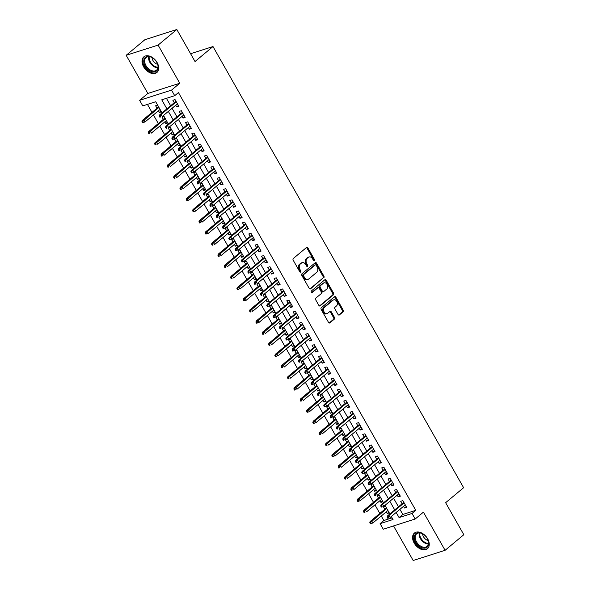 <?xml version="1.0" encoding="UTF-8"?>
<svg xmlns="http://www.w3.org/2000/svg" width="590" height="590" viewBox="0 0 590 590"><rect width="100%" height="100%" fill="white"/><g stroke="black" fill="none" stroke-linecap="round" stroke-linejoin="round"><path stroke-width="0.89" d="M314.418 260.773A0.9 0.649 72.3 0 0 314.5 259.578L307.899 247.955A1.283 0.922 72.3 0 0 306.542 247.476L293.304 258.501A1.283 0.922 72.3 0 0 293.193 260.205L299.794 271.828A0.9 0.649 72.3 0 0 300.819 270.965L299.963 269.46A4.101 2.957 72.3 0 1 300.332 264.003L301.438 263.088A4.101 2.957 72.3 0 1 302.176 262.675A4.101 2.957 72.3 0 1 305.775 264.622L306.63 266.127A0.9 0.649 72.3 0 0 307.663 265.271L306.807 263.767A4.101 2.957 72.3 0 1 307.169 258.309L308.275 257.387A4.101 2.957 72.3 0 1 309.013 256.982A4.101 2.957 72.3 0 1 312.612 258.929L313.467 260.433A0.9 0.649 72.3 0 0 314.418 260.773M313.747 260.751A0.9 0.649 72.3 0 0 313.637 259.851L307.036 248.235A1.283 0.922 72.3 0 0 306.358 247.63M300.067 272.145A0.9 0.649 72.3 0 0 299.956 271.245L299.101 269.741L299.963 269.46M306.911 266.451A0.9 0.649 72.3 0 0 306.8 265.544L305.945 264.047L306.807 263.767M427.639 538.773A10.185 6.778 -129.8 0 0 414.387 533.095A10.185 6.778 -129.8 0 0 414.18 543.073A10.185 6.778 -129.8 0 0 427.433 548.752A10.185 6.778 -129.8 0 0 427.639 538.773M157.095 62.525A10.185 6.778 -129.8 0 0 143.842 56.846A10.185 6.778 -129.8 0 0 143.636 66.825A10.185 6.778 -129.8 0 0 156.881 72.504A10.185 6.778 -129.8 0 0 157.095 62.525M338.026 314.441A1.283 0.922 72.3 0 0 339.383 314.92L343.1 311.83A1.283 0.922 72.3 0 0 343.21 310.126L335.88 297.22A1.283 0.922 72.3 0 0 334.523 296.741L321.292 307.759A1.283 0.922 72.3 0 0 321.174 309.47L328.505 322.369A1.283 0.922 72.3 0 0 329.862 322.855L334.346 319.116A1.283 0.922 72.3 0 0 334.464 317.413L331.322 311.889A1.283 0.922 72.3 0 0 329.965 311.409L327.745 313.261A3.429 2.471 72.3 0 1 327.126 313.6A3.429 2.471 72.3 0 1 323.903 311.542A3.429 2.471 72.3 0 1 324.419 307.412L333.136 300.155A3.429 2.471 72.3 0 1 333.756 299.808A3.429 2.471 72.3 0 1 336.979 301.874A3.429 2.471 72.3 0 1 336.455 306.004L335.002 307.213A1.283 0.922 72.3 0 0 334.891 308.917L338.026 314.441M399.909 509.332L402.823 514.458L415.766 510.328L412.019 513.448L415.183 519.016L383.257 529.208L380.093 523.64L393.036 519.51L391.318 516.486M176.823 29.5L158.098 45.098L126.172 55.29L144.904 39.692L176.823 29.5L195.025 61.53L212.997 46.551L463.615 487.709L445.634 502.687L463.829 534.71L445.096 550.308L423.421 512.157L415.183 519.016M126.172 55.29L147.847 93.441L179.773 83.256L158.098 45.098M179.773 83.256L171.535 90.115L174.699 95.691L161.756 99.821L166.889 108.855M415.766 510.328L178.446 92.571L174.699 95.691M323.777 277.824A1.283 0.922 72.3 0 0 323.895 276.113L316.565 263.214A1.283 0.922 72.3 0 0 315.207 262.734L301.969 273.753A1.283 0.922 72.3 0 0 301.859 275.464L309.19 288.363A1.283 0.922 72.3 0 0 310.546 288.842L322.914 278.096A1.283 0.922 72.3 0 0 323.032 276.393L315.702 263.487A1.283 0.922 72.3 0 0 315.023 262.882M326.226 280.213L333.549 293.119A1.283 0.922 72.3 0 1 333.439 294.823L320.2 305.849A1.283 0.922 72.3 0 1 318.843 305.369L315.709 299.845A1.283 0.922 72.3 0 1 315.827 298.142L321.189 293.673A1.283 0.922 72.3 0 0 321.307 291.962L319.227 288.296A1.283 0.922 72.3 0 0 317.87 287.817L312.28 292.47A0.9 0.649 72.3 0 1 311.409 290.944L324.869 279.734A1.283 0.922 72.3 0 1 326.226 280.213L325.363 280.493L332.686 293.392L333.549 293.119M393.537 525.926L413.177 560.5L445.096 550.308M386.288 511.818L387.247 513.506L388.862 512.164M385.469 506.183L383.448 506.825L384.842 509.266M379.96 500.674L380.919 502.37L382.534 501.021M379.134 495.04L377.121 495.681L378.507 498.13M373.625 489.538L374.591 491.227L376.206 489.884M372.806 483.903L370.793 484.545L372.179 486.986M367.297 478.394L368.263 480.09L369.878 478.741M366.479 472.76L364.465 473.401L365.852 475.85M360.969 467.258L361.935 468.947L363.551 467.597M360.151 461.616L358.137 462.265L359.524 464.706M354.642 456.114L355.608 457.803L357.223 456.461M353.823 450.48L351.81 451.121L353.196 453.57M348.314 444.971L349.273 446.667L350.895 445.317M347.495 439.336L345.482 439.985L346.868 442.426M341.986 433.834L342.945 435.523L344.567 434.181M341.168 428.2L339.147 428.842L340.541 431.29M335.658 422.691L336.617 424.387L338.232 423.037M334.84 417.056L332.819 417.705L334.213 420.146M329.331 411.555L330.289 413.243L331.905 411.901M328.512 405.92L326.491 406.562L327.885 409.003M323.003 400.411L323.962 402.107L325.577 400.757M322.177 394.776L320.163 395.418L321.55 397.867M316.668 389.275L317.634 390.964L319.249 389.621M315.849 383.64L313.836 384.282L315.222 386.723M310.34 378.131L311.306 379.827L312.921 378.478M309.521 372.497L307.508 373.138L308.894 375.587M304.012 366.995L304.978 368.684L306.594 367.341M303.194 361.36L301.18 362.002L302.567 364.443M297.685 355.851L298.651 357.547L300.266 356.198M296.866 350.217L294.853 350.858L296.239 353.307M291.357 344.715L292.316 346.404L293.938 345.054M290.538 339.073L288.525 339.722L289.911 342.163M285.029 333.571L285.988 335.26L287.61 333.918M284.21 327.937L282.19 328.578L283.584 331.027M278.701 322.428L279.66 324.124L281.275 322.774M277.883 316.793L275.862 317.442L277.256 319.883M272.374 311.291L273.332 312.98L274.947 311.638M271.555 305.657L269.534 306.298L270.928 308.747M266.046 300.148L267.005 301.844L268.62 300.494M265.22 294.513L263.206 295.155L264.593 297.603M259.711 289.012L260.677 290.7L262.292 289.358M258.892 283.377L256.879 284.019L258.265 286.46M253.383 277.868L254.349 279.564L255.964 278.215M252.564 272.233L250.551 272.875L251.937 275.324M247.055 266.732L248.021 268.421L249.636 267.078M246.237 261.097L244.223 261.739L245.61 264.18M240.727 255.588L241.694 257.284L243.309 255.935M239.909 249.954L237.895 250.595L239.282 253.044M234.4 244.452L235.358 246.141L236.981 244.791M233.581 238.81L231.568 239.459L232.954 241.9M228.072 233.308L229.031 235.004L230.653 233.655M227.253 227.674L225.232 228.315L226.626 230.764M221.744 222.165L222.703 223.861L224.318 222.511M220.926 216.53L218.905 217.179L220.299 219.62M215.416 211.028L216.375 212.717L217.99 211.375M214.598 205.394L212.577 206.035L213.971 208.484M209.089 199.885L210.047 201.581L211.663 200.231M208.263 194.25L206.249 194.899L207.636 197.34M202.754 188.748L203.72 190.437L205.335 189.095M201.935 183.114L199.922 183.756L201.308 186.204M196.426 177.605L197.392 179.301L199.007 177.951M195.607 171.97L193.594 172.612L194.98 175.06M190.098 166.469L191.064 168.157L192.679 166.815M189.279 160.834L187.266 161.476L188.653 163.917M183.77 155.325L184.736 157.021L186.352 155.672M182.952 149.69L180.938 150.332L182.325 152.781M177.442 144.189L178.401 145.878L180.024 144.535M176.624 138.554L174.611 139.196L175.997 141.637M171.115 133.045L172.073 134.741L173.696 133.392M170.296 127.41L168.275 128.052L169.669 130.501M164.787 121.909L165.746 123.598L167.361 122.248M163.968 116.267L161.948 116.916L163.341 119.357M175.717 105.256L176.675 106.952L178.836 106.259L175.038 99.577L172.877 100.263L174.264 102.712M182.044 116.4L183.003 118.089L185.164 117.403L181.366 110.721L179.205 111.407L180.599 113.848M188.372 127.536L189.331 129.232L191.492 128.539L187.694 121.857L185.533 122.543L186.927 124.992M194.7 138.679L195.659 140.368L197.82 139.683L194.022 133.001L191.861 133.687L193.255 136.128M201.028 149.816L201.987 151.512L204.147 150.826L200.349 144.137L198.196 144.83L199.582 147.271M207.356 160.959L208.322 162.648L210.475 161.962L206.677 155.281L204.524 155.966L205.91 158.415M213.683 172.096L214.649 173.792L216.803 173.106L213.005 166.417L210.851 167.11L212.238 169.551M220.011 183.239L220.977 184.935L223.131 184.242L219.333 177.56L217.179 178.246L218.566 180.695M226.346 194.383L227.305 196.072L229.458 195.386L225.668 188.697L223.507 189.39L224.893 191.831M232.674 205.519L233.633 207.215L235.786 206.522L231.995 199.84L229.834 200.526L231.221 202.975M239.002 216.663L239.96 218.352L242.121 217.666L238.323 210.977L236.162 211.67L237.556 214.111M245.329 227.799L246.288 229.495L248.449 228.802L244.651 222.12L242.49 222.806L243.884 225.255M251.657 238.943L252.616 240.631L254.777 239.946L250.979 233.264L248.818 233.95L250.212 236.391M257.985 250.079L258.944 251.775L261.105 251.082L257.306 244.4L255.153 245.086L256.539 247.535M264.313 261.223L265.279 262.911L267.432 262.226L263.634 255.544L261.481 256.23L262.867 258.678M270.64 272.359L271.606 274.055L273.76 273.369L269.962 266.68L267.808 267.373L269.195 269.814M276.968 283.502L277.934 285.191L280.088 284.505L276.29 277.824L274.136 278.51L275.523 280.958M283.303 294.639L284.262 296.335L286.416 295.649L282.625 288.96L280.464 289.653L281.85 292.094M289.631 305.782L290.59 307.479L292.743 306.785L288.953 300.104L286.792 300.789L288.178 303.238M295.959 316.926L296.918 318.615L299.078 317.929L295.28 311.24L293.119 311.933L294.513 314.374M302.286 328.062L303.245 329.758L305.406 329.065L301.608 322.383L299.447 323.069L300.841 325.518M308.614 339.206L309.573 340.895L311.734 340.209L307.936 333.52L305.775 334.213L307.169 336.654M314.942 350.342L315.901 352.038L318.062 351.345L314.264 344.663L312.11 345.349L313.497 347.798M321.27 361.486L322.236 363.175L324.389 362.489L320.591 355.807L318.438 356.493L319.824 358.934M327.598 372.622L328.564 374.318L330.717 373.625L326.919 366.943L324.766 367.629L326.152 370.078M333.925 383.766L334.891 385.454L337.045 384.769L333.247 378.087L331.093 378.773L332.48 381.221M340.26 394.902L341.219 396.598L343.373 395.912L339.582 389.223L337.421 389.916L338.808 392.357M346.588 406.045L347.547 407.734L349.7 407.048L345.91 400.367L343.749 401.053L345.135 403.501M352.916 417.189L353.875 418.878L356.036 418.192L352.237 411.503L350.077 412.196L351.47 414.637M359.244 428.325L360.202 430.022L362.363 429.328L358.565 422.647L356.404 423.332L357.798 425.781M365.571 439.469L366.53 441.158L368.691 440.472L364.893 433.783L362.732 434.476L364.126 436.917M371.899 450.605L372.858 452.301L375.019 451.608L371.221 444.926L369.067 445.612L370.454 448.061M378.227 461.749L379.193 463.438L381.347 462.752L377.548 456.07L375.395 456.756L376.781 459.197M384.555 472.885L385.521 474.581L387.674 473.888L383.876 467.206L381.723 467.892L383.109 470.341M390.882 484.029L391.849 485.718L394.002 485.032L390.204 478.35L388.05 479.036L389.437 481.477M397.218 495.165L398.176 496.861L400.33 496.168L396.539 489.486L394.378 490.179L395.765 492.621M166.424 98.323L170.635 105.735M172.081 108.28L176.963 116.879M178.409 119.423L183.291 128.015M184.736 130.567L189.619 139.159M191.064 141.703L195.946 150.295M197.399 152.847L202.274 161.439M203.727 163.983L208.609 172.575M210.055 175.127L214.937 183.719M216.382 186.263L221.265 194.855M222.71 197.407L227.593 205.999M229.038 208.543L233.92 217.142M235.366 219.687L240.248 228.278M241.694 230.823L246.576 239.422M248.021 241.966L252.904 250.558M254.356 253.11L259.231 261.702M260.684 264.246L265.566 272.838M267.012 275.39L271.894 283.982M273.34 286.526L278.222 295.118M279.667 297.67L284.55 306.262M285.995 308.806L290.877 317.398M292.323 319.95L297.205 328.542M298.651 331.086L303.533 339.685M304.978 342.23L309.861 350.821M311.314 353.366L316.188 361.965M317.641 364.509L322.524 373.101M323.969 375.653L328.851 384.245M330.297 386.789L335.179 395.381M336.625 397.933L341.507 406.525M342.952 409.069L347.834 417.661M349.28 420.213L354.162 428.805M355.608 431.349L360.49 439.948M361.935 442.493L366.818 451.084M368.271 453.629L373.146 462.228M374.598 464.773L379.481 473.364M380.926 475.909L385.808 484.508M387.254 487.052L392.136 495.644M393.582 498.196L398.464 506.788M403.545 506.309L404.504 507.997L406.658 507.312L402.867 500.63L400.706 501.316L402.092 503.764M147.441 104.386L151.991 112.395M153.444 114.947L158.319 123.539M159.772 126.083L164.654 134.675M166.1 137.227L170.982 145.819M172.428 148.363L177.31 156.955M178.755 159.507L183.638 168.098M185.083 170.643L189.965 179.235M191.411 181.786L196.293 190.378M197.739 192.923L202.621 201.522M204.066 204.066L208.948 212.658M210.401 215.203L215.276 223.802M216.729 226.346L221.611 234.938M223.057 237.49L227.939 246.082M229.385 248.626L234.267 257.218M235.712 259.77L240.595 268.362M242.04 270.906L246.922 279.498M248.368 282.05L253.25 290.641M254.696 293.186L259.578 301.785M261.023 304.329L265.906 312.921M267.358 315.466L272.233 324.065M273.686 326.609L278.569 335.201M280.014 337.745L284.896 346.345M286.342 348.889L291.224 357.481M292.669 360.033L297.552 368.625M298.997 371.169L303.88 379.761M305.325 382.313L310.207 390.904M311.653 393.449L316.535 402.041M317.981 404.593L322.863 413.184M324.316 415.729L329.191 424.328M330.643 426.872L335.526 435.464M336.971 438.009L341.853 446.608M343.299 449.152L348.181 457.744M349.627 460.296L354.509 468.888M355.954 471.432L360.837 480.024M362.282 482.576L367.164 491.168M368.61 493.712L373.492 502.304M374.938 504.856L379.82 513.448M381.273 515.992L383.839 520.52L392.114 517.88M157.641 105.131L155.62 105.772L157.014 108.221M158.459 110.765L159.418 112.461L161.431 111.812M165.746 123.598L167.767 122.956M172.073 134.741L174.094 134.092M178.401 145.878L180.422 145.236M184.736 157.021L186.75 156.372M191.064 168.157L193.078 167.516M197.392 179.301L199.405 178.659M203.72 190.437L205.733 189.796M210.047 201.581L212.061 200.939M216.375 212.717L218.389 212.076M222.703 223.861L224.724 223.219M229.031 235.004L231.051 234.355M235.358 246.141L237.379 245.499M241.694 257.284L243.707 256.635M248.021 268.421L250.035 267.779M254.349 279.564L256.362 278.915M260.677 290.7L262.69 290.059M267.005 301.844L269.018 301.202M273.332 312.98L275.346 312.339M279.66 324.124L281.681 323.482M285.988 335.26L288.009 334.619M292.316 346.404L294.336 345.762M298.651 357.547L300.664 356.898M304.978 368.684L306.992 368.042M311.306 379.827L313.32 379.178M317.634 390.964L319.647 390.322M323.962 402.107L325.975 401.458M330.289 413.243L332.303 412.602M336.617 424.387L338.638 423.745M342.945 435.523L344.966 434.882M349.273 446.667L351.293 446.025M355.608 457.803L357.621 457.162M361.935 468.947L363.949 468.305M368.263 480.09L370.277 479.441M374.591 491.227L376.604 490.585M380.919 502.37L382.932 501.721M387.247 513.506L389.26 512.865M212.997 46.551L190.577 53.712M383.839 520.52L380.093 523.64M162.044 112.889L155.716 101.746L142.773 105.876L139.609 100.307L171.535 90.115M147.847 93.441L139.609 100.307M396.163 512.452L399.076 517.577L412.019 513.448M168.334 111.399L173.217 119.999M174.662 122.543L179.544 131.135M180.99 133.687L185.872 142.279M187.325 144.823L192.2 153.415M193.653 155.966L198.535 164.558M199.981 167.103L204.863 175.695M206.308 178.246L211.191 186.838M212.636 189.383L217.518 197.975M218.964 200.526L223.846 209.118M225.292 211.663L230.174 220.262M231.619 222.806L236.502 231.398M237.947 233.942L242.829 242.542M244.282 245.086L249.157 253.678M250.61 256.23L255.492 264.822M256.938 267.366L261.82 275.958M263.265 278.51L268.148 287.101M269.593 289.646L274.475 298.238M275.921 300.789L280.803 309.381M282.249 311.926L287.131 320.518M288.576 323.069L293.459 331.661M294.904 334.206L299.786 342.805M301.239 345.349L306.114 353.941M307.567 356.485L312.449 365.085M313.895 367.629L318.777 376.221M320.223 378.773L325.105 387.365M326.55 389.909L331.433 398.501M332.878 401.053L337.76 409.644M339.206 412.189L344.088 420.781M345.534 423.332L350.416 431.924M351.861 434.469L356.744 443.068M358.196 445.612L363.071 454.204M364.524 456.749L369.406 465.348M370.852 467.892L375.734 476.484M377.18 479.028L382.062 487.628M383.507 490.172L388.39 498.764M389.835 501.316L394.717 509.908M389.872 513.942L384.99 505.35M383.544 502.798L378.662 494.206M377.217 491.662L372.334 483.063M370.889 480.518L366.007 471.926M364.561 469.382L359.679 460.783M358.233 458.238L353.351 449.646M351.906 447.095L347.023 438.503M345.578 435.958L340.695 427.367M339.243 424.815L334.36 416.223M332.915 413.678L328.033 405.087M326.587 402.535L321.705 393.943M320.259 391.399L315.377 382.807M313.932 380.255L309.049 371.663M307.604 369.119L302.722 360.519M301.276 357.975L296.394 349.383M294.948 346.839L290.066 338.24M288.621 335.695L283.738 327.103M282.286 324.552L277.403 315.96M275.958 313.415L271.076 304.824M269.63 302.272L264.748 293.68M263.302 291.136L258.42 282.544M256.975 279.992L252.092 271.4M250.647 268.856L245.765 260.264M244.319 257.712L239.437 249.12M237.991 246.576L233.109 237.977M231.664 235.432L226.781 226.84M225.328 224.296L220.446 215.697M219.001 213.152L214.118 204.56M212.673 202.009L207.791 193.417M206.345 190.872L201.463 182.281M200.017 179.729L195.135 171.137M193.69 168.593L188.807 160.001M187.362 157.449L182.48 148.857M181.034 146.313L176.152 137.713M174.706 135.169L169.824 126.577M168.371 124.033L163.489 115.434M402.823 514.458L399.076 517.577M159.418 112.461L161.033 111.112M176.675 106.952L178.409 105.507M183.003 118.089L184.736 116.65M189.331 129.232L191.064 127.787M195.659 140.368L197.392 138.93M201.987 151.512L203.72 150.074M208.322 162.648L210.047 161.21M214.649 173.792L216.375 172.354M220.977 184.935L222.703 183.49M227.305 196.072L229.031 194.634M233.633 207.215L235.366 205.77M239.96 218.352L241.694 216.914M246.288 229.495L248.021 228.05M252.616 240.631L254.349 239.193M258.944 251.775L260.677 250.33M265.279 262.911L267.005 261.473M271.606 274.055L273.332 272.617M277.934 285.191L279.66 283.753M284.262 296.335L285.988 294.897M290.59 307.479L292.323 306.033M296.918 318.615L298.651 317.177M303.245 329.758L304.978 328.313M309.573 340.895L311.306 339.457M315.901 352.038L317.634 350.593M322.236 363.175L323.962 361.736M328.564 374.318L330.289 372.873M334.891 385.454L336.617 384.016M341.219 396.598L342.945 395.16M347.547 407.734L349.28 406.296M353.875 418.878L355.608 417.44M360.202 430.022L361.935 428.576M366.53 441.158L368.263 439.72M372.858 452.301L374.591 450.856M379.193 463.438L380.919 462M385.521 474.581L387.247 473.136M391.849 485.718L393.574 484.279M398.176 496.861L399.902 495.416M404.504 507.997L406.237 506.559M309.013 256.982L308.15 257.255A4.101 2.957 72.3 0 0 307.412 257.668L308.275 257.387M305.945 264.047A4.101 2.957 72.3 0 1 306.306 258.582L307.412 257.668M302.176 262.675L301.313 262.956A4.101 2.957 72.3 0 0 300.576 263.361L301.438 263.088M299.101 269.741A4.101 2.957 72.3 0 1 299.469 264.283L300.576 263.361M309.868 288.967L322.914 278.096M316.218 265.271A0.9 0.649 72.3 0 0 315.267 264.932L303.651 274.616A0.9 0.649 72.3 0 0 303.57 275.803L304.469 277.389A4.101 2.957 72.3 0 0 308.069 279.343A4.101 2.957 72.3 0 0 308.813 278.93L316.749 272.315A4.101 2.957 72.3 0 0 317.118 266.857L316.218 265.271M314.75 265.102A0.9 0.649 72.3 0 0 314.404 265.212L315.267 264.932M308.069 279.343L307.206 279.616A4.101 2.957 72.3 0 1 303.607 277.669L302.707 276.083A0.9 0.649 72.3 0 1 302.788 274.888L314.404 265.212M319.522 305.967L332.576 295.103A1.283 0.922 72.3 0 0 332.686 293.392M317.501 287.935A1.283 0.922 72.3 0 0 317.007 288.097L311.697 292.515M326.764 289.026A3.429 2.471 72.3 0 0 327.28 284.896A3.429 2.471 72.3 0 0 324.058 282.839A3.429 2.471 72.3 0 0 323.438 283.178L320.37 285.737A1.283 0.922 72.3 0 0 320.252 287.441L322.332 291.106A1.283 0.922 72.3 0 0 323.689 291.585L326.764 289.026M324.058 282.839L323.195 283.112A3.429 2.471 72.3 0 0 322.575 283.458L323.438 283.178M323.46 291.718L322.597 291.991A1.283 0.922 72.3 0 1 321.469 291.379L319.389 287.721A1.283 0.922 72.3 0 1 319.507 286.01L322.575 283.458M325.363 280.493A1.283 0.922 72.3 0 0 324.684 279.889M333.756 299.808L332.893 300.089A3.429 2.471 72.3 0 0 332.273 300.428L333.136 300.155M327.126 313.6L326.263 313.88A3.429 2.471 72.3 0 1 323.04 311.815A3.429 2.471 72.3 0 1 323.556 307.685L332.273 300.428M329.183 322.973L333.483 319.389A1.283 0.922 72.3 0 0 333.601 317.685L330.459 312.162A1.283 0.922 72.3 0 0 329.781 311.564M338.704 315.045L342.237 312.103A1.283 0.922 72.3 0 0 342.348 310.399L335.017 297.493A1.283 0.922 72.3 0 0 334.338 296.895M141.969 121.577L142.603 122.691L145.037 121.946L143.481 122.44L142.832 121.304L141.969 121.577L142.345 120.434L143.901 119.94L145.037 121.946L160.074 109.416M142.832 121.304L158.931 107.417M142.345 120.434L158.629 106.871M143.481 122.44L142.603 122.691M175.997 101.266L159.602 114.925L161.159 114.431L176.307 101.812M160.089 115.795L159.226 116.075L159.861 117.189L160.723 116.909L160.089 115.795L161.159 114.431L162.294 116.437L177.442 103.818M160.723 116.909L159.861 117.189M159.602 114.925L159.226 116.075M145.14 66.036A8.821 5.871 50.2 0 1 144.889 57.82A8.821 5.871 50.2 0 1 152.427 57.761A8.821 5.871 50.2 0 1 156.785 62.319A8.821 5.871 50.2 0 1 157.537 63.897A8.821 5.871 50.2 0 1 154.609 71.847A8.821 5.871 50.2 0 1 145.14 66.036M152.567 57.842A8.164 5.435 -129.8 0 0 146.114 57.591A8.164 5.435 -129.8 0 0 145.944 65.586A8.164 5.435 -129.8 0 0 156.564 70.136A8.164 5.435 -129.8 0 0 157.478 63.75M152.05 57.562A5.812 3.872 -129.8 0 0 152.965 60.534A5.812 3.872 -129.8 0 0 157.663 64.303M144.476 56.404A10.126 6.741 -129.8 0 0 144.277 66.309A10.126 6.741 -129.8 0 0 157.434 71.965M414.895 534.842A8.821 5.871 50.2 0 1 422.978 534.009A8.821 5.871 50.2 0 1 428.082 540.145A8.821 5.871 50.2 0 1 428.119 546.008A8.821 5.871 50.2 0 1 418.598 545.794A8.821 5.871 50.2 0 1 414.895 534.842M423.111 534.09A8.164 5.435 -129.8 0 0 416.658 533.839A8.164 5.435 -129.8 0 0 415.758 534.946A8.164 5.435 -129.8 0 0 418.421 544.371A8.164 5.435 -129.8 0 0 427.108 546.384A8.164 5.435 -129.8 0 0 428.008 545.278A8.164 5.435 -129.8 0 0 428.023 539.99M415.021 532.652A10.126 6.741 -129.8 0 0 413.915 534.016A10.126 6.741 -129.8 0 0 417.204 545.698A10.126 6.741 -129.8 0 0 427.979 548.213M422.595 533.81A5.812 3.872 -129.8 0 0 428.215 540.551M148.297 132.721L148.931 133.834L149.794 133.561L149.159 132.448L148.297 132.721L148.673 131.57L150.229 131.076L151.365 133.082L166.402 120.559M149.794 133.561L148.931 133.834M149.159 132.448L165.266 118.553M148.673 131.57L164.957 118.015M154.624 143.857L155.259 144.97L156.121 144.697L155.487 143.584L154.624 143.857L155 142.714L156.556 142.22L157.692 144.226L172.73 131.703M156.121 144.697L155.259 144.97M155.487 143.584L171.594 129.697M155 142.714L171.284 129.151M160.952 155L161.586 156.114L162.449 155.841L161.815 154.728L160.952 155L161.328 153.857L162.884 153.356L164.02 155.362L179.058 142.839M162.449 155.841L161.586 156.114M161.815 154.728L177.922 140.833M161.328 153.857L177.612 140.295M167.287 166.144L167.914 167.258L168.777 166.977L168.15 165.864L167.287 166.144L167.656 164.994L169.212 164.499L170.355 166.505L185.385 153.983M168.777 166.977L167.914 167.258M168.15 165.864L184.25 151.977M167.656 164.994L183.94 151.431M182.325 112.41L165.93 126.068L167.486 125.567L182.635 112.948M166.417 126.939L165.554 127.211L166.188 128.325L167.051 128.052L166.417 126.939L167.486 125.567L168.622 127.573L183.77 114.954M167.051 128.052L166.188 128.325M165.93 126.068L165.554 127.211M188.653 123.553L172.258 137.204L173.814 136.71L188.962 124.092M172.745 138.075L171.882 138.355L172.516 139.469L174.95 138.716L173.401 139.21L172.745 138.075L173.814 136.71L174.95 138.716L190.098 126.098M172.258 137.204L171.882 138.355M172.516 139.469L173.401 139.21M194.98 134.69L178.586 148.348L180.142 147.847L195.29 135.235M179.072 149.218L178.209 149.491L178.844 150.605L179.707 150.332L179.072 149.218L180.142 147.847L181.278 149.853L196.433 137.234M179.707 150.332L178.844 150.605M178.586 148.348L178.209 149.491M201.308 145.833L184.913 159.484L186.47 158.99L201.618 146.372M185.4 160.355L184.537 160.635L185.172 161.749L186.034 161.468L185.4 160.355L186.47 158.99L187.605 160.996L202.761 148.378M186.034 161.468L185.172 161.749M184.913 159.484L184.537 160.635M173.615 177.28L174.242 178.394L175.105 178.121L174.478 177.007L173.615 177.28L173.991 176.137L175.54 175.636L176.683 177.642L191.713 165.119M175.105 178.121L174.242 178.394M174.478 177.007L190.577 163.113M173.991 176.137L190.268 162.575M207.643 156.97L191.249 170.628L192.797 170.134L207.946 157.515M191.735 171.498L190.872 171.771L191.499 172.885L192.362 172.612L191.735 171.498L192.797 170.134L193.94 172.133L209.089 159.521M192.362 172.612L191.499 172.885M191.249 170.628L190.872 171.771M179.943 188.424L180.577 189.538L181.44 189.257L180.805 188.144L179.943 188.424L180.319 187.273L181.868 186.779L183.011 188.785L198.048 176.263M181.44 189.257L180.577 189.538M180.805 188.144L196.905 174.257M180.319 187.273L196.595 173.711M213.971 168.113L197.576 181.764L199.125 181.27L214.273 168.652M198.063 182.635L197.2 182.915L197.827 184.028L198.69 183.756L198.063 182.635L199.125 181.27L200.268 183.276L215.416 170.658M198.69 183.756L197.827 184.028M197.576 181.764L197.2 182.915M186.27 199.56L186.905 200.674L189.338 199.922L187.782 200.423L187.133 199.287L186.27 199.56L186.647 198.417L188.195 197.916L189.338 199.922L204.376 187.399M187.133 199.287L203.233 185.393M186.647 198.417L202.931 184.854M187.782 200.423L186.905 200.674M220.299 179.249L203.904 192.908L205.453 192.414L220.608 179.795M204.391 193.778L203.528 194.051L204.162 195.165L205.025 194.892L204.391 193.778L205.453 192.414L206.596 194.42L221.744 181.801M205.025 194.892L204.162 195.165M203.904 192.908L203.528 194.051M192.598 210.704L193.232 211.817L195.666 211.065L194.11 211.559L193.461 210.424L192.598 210.704L192.974 209.553L194.53 209.059L195.666 211.065L210.704 198.542M193.461 210.424L209.561 196.536M192.974 209.553L209.258 195.991M194.11 211.559L193.232 211.817M226.626 190.393L210.232 204.044L211.781 203.55L226.936 190.931M210.719 204.922L209.856 205.195L210.49 206.308L211.353 206.035L210.719 204.922L211.781 203.55L212.924 205.556L228.072 192.937M211.353 206.035L210.49 206.308M210.232 204.044L209.856 205.195M198.926 221.84L199.56 222.954L200.423 222.681L199.789 221.567L198.926 221.84L199.302 220.697L200.858 220.203L201.994 222.201L217.031 209.679M200.423 222.681L199.56 222.954M199.789 221.567L215.888 207.673M199.302 220.697L215.586 207.134M232.954 201.529L216.56 215.188L218.116 214.694L233.264 202.075M217.046 216.058L216.183 216.331L216.818 217.445L217.681 217.172L217.046 216.058L218.116 214.694L219.251 216.7L234.4 204.081M217.681 217.172L216.818 217.445M216.56 215.188L216.183 216.331M205.254 232.984L205.888 234.097L208.322 233.345L206.773 233.839L206.117 232.703L205.254 232.984L205.63 231.833L207.186 231.339L208.322 233.345L223.359 220.822M206.117 232.703L222.224 218.816M205.63 231.833L221.914 218.278M206.773 233.839L205.888 234.097M239.282 212.673L222.887 226.331L224.443 225.83L239.592 213.211M223.374 227.202L222.511 227.475L223.145 228.588L225.579 227.836L224.03 228.33L223.374 227.202L224.443 225.83L225.579 227.836L240.727 215.217M222.887 226.331L222.511 227.475M223.145 228.588L224.03 228.33M211.581 244.12L212.216 245.233L213.079 244.961L212.444 243.847L211.581 244.12L211.957 242.977L213.514 242.483L214.649 244.489L229.687 231.958M213.079 244.961L212.216 245.233M212.444 243.847L228.551 229.96M211.957 242.977L228.242 229.414M245.61 223.817L229.215 237.468L230.771 236.974L245.919 224.355M229.702 238.338L228.839 238.618L229.473 239.732L230.336 239.452L229.702 238.338L230.771 236.974L231.907 238.98L247.055 226.361M230.336 239.452L229.473 239.732M229.215 237.468L228.839 238.618M217.909 255.264L218.543 256.377L219.406 256.104L218.772 254.991L217.909 255.264L218.285 254.113L219.841 253.619L220.977 255.625L236.015 243.102M219.406 256.104L218.543 256.377M218.772 254.991L234.879 241.096M218.285 254.113L234.569 240.558M251.937 234.953L235.543 248.611L237.099 248.11L252.247 235.491M236.03 249.481L235.167 249.754L235.801 250.868L236.664 250.595L236.03 249.481L237.099 248.11L238.235 250.116L253.39 237.497M236.664 250.595L235.801 250.868M235.543 248.611L235.167 249.754M224.244 266.4L224.871 267.521L225.734 267.241L225.107 266.127L224.244 266.4L224.613 265.257L226.169 264.762L227.312 266.769L242.343 254.246M225.734 267.241L224.871 267.521M225.107 266.127L241.207 252.24M224.613 265.257L240.897 251.694M258.265 246.096L241.87 259.748L243.427 259.253L258.575 246.635M242.357 260.618L241.494 260.898L242.129 262.012L244.562 261.259L243.014 261.754L242.357 260.618L243.427 259.253L244.562 261.259L259.718 248.641M241.87 259.748L241.494 260.898M242.129 262.012L243.014 261.754M230.572 277.543L231.199 278.657L232.062 278.384L231.435 277.271L230.572 277.543L230.948 276.4L232.497 275.899L233.64 277.905L248.67 265.382M232.062 278.384L231.199 278.657M231.435 277.271L247.535 263.376M230.948 276.4L247.225 262.838M264.6 257.233L248.198 270.891L249.754 270.39L264.903 257.778M248.692 271.761L247.83 272.034L248.456 273.148L249.319 272.875L248.692 271.761L249.754 270.39L250.898 272.396L266.046 259.777M249.319 272.875L248.456 273.148M248.198 270.891L247.83 272.034M236.9 288.687L237.534 289.801L238.397 289.52L237.763 288.407L236.9 288.687L237.276 287.536L238.825 287.042L239.968 289.048L255.005 276.526M238.397 289.52L237.534 289.801M237.763 288.407L253.862 274.52M237.276 287.536L253.553 273.974M270.928 268.376L254.533 282.027L256.082 281.533L271.23 268.915M255.02 282.898L254.157 283.178L254.784 284.292L255.647 284.011L255.02 282.898L256.082 281.533L257.225 283.539L272.374 270.921M255.647 284.011L254.784 284.292M254.533 282.027L254.157 283.178M243.228 299.823L243.862 300.937L246.296 300.185L244.739 300.686L244.09 299.55L243.228 299.823L243.604 298.68L245.152 298.179L246.296 300.185L261.333 287.662M244.09 299.55L260.19 285.656M243.604 298.68L259.888 285.118M244.739 300.686L243.862 300.937M277.256 279.512L260.861 293.171L262.41 292.677L277.558 280.058M261.348 294.041L260.485 294.314L261.119 295.428L261.982 295.155L261.348 294.041L262.41 292.677L263.553 294.675L278.701 282.064M261.982 295.155L261.119 295.428M260.861 293.171L260.485 294.314M249.555 310.967L250.19 312.081L251.052 311.8L250.418 310.687L249.555 310.967L249.931 309.816L251.48 309.322L252.623 311.328L267.661 298.806M251.052 311.8L250.19 312.081M250.418 310.687L266.518 296.8M249.931 309.816L266.215 296.254M283.584 290.656L267.189 304.307L268.738 303.813L283.893 291.195M267.676 305.178L266.813 305.458L267.447 306.571L268.31 306.298L267.676 305.178L268.738 303.813L269.881 305.819L285.029 293.201M268.31 306.298L267.447 306.571M267.189 304.307L266.813 305.458M255.883 322.103L256.517 323.217L258.951 322.465L257.395 322.966L256.746 321.83L255.883 322.103L256.259 320.96L257.815 320.466L258.951 322.465L273.989 309.942M256.746 321.83L272.846 307.936M256.259 320.96L272.543 307.397M257.395 322.966L256.517 323.217M289.911 301.792L273.517 315.451L275.073 314.957L290.221 302.338M274.003 316.321L273.141 316.594L273.775 317.708L274.638 317.435L274.003 316.321L275.073 314.957L276.209 316.963L291.357 304.344M274.638 317.435L273.775 317.708M273.517 315.451L273.141 316.594M262.211 333.247L262.845 334.36L263.708 334.08L263.074 332.967L262.211 333.247L262.587 332.096L264.143 331.602L265.279 333.608L280.316 321.085M263.708 334.08L262.845 334.36M263.074 332.967L279.181 319.079M262.587 332.096L278.871 318.534M296.239 312.936L279.844 326.587L281.401 326.093L296.549 313.474M280.331 327.465L279.468 327.738L280.103 328.851L280.965 328.578L280.331 327.465L281.401 326.093L282.536 328.099L297.685 315.48M280.965 328.578L280.103 328.851M279.844 326.587L279.468 327.738M268.538 344.383L269.173 345.497L270.036 345.224L269.401 344.11L268.538 344.383L268.915 343.24L270.471 342.746L271.606 344.752L286.644 332.222M270.036 345.224L269.173 345.497M269.401 344.11L285.508 330.216M268.915 343.24L285.199 329.677M302.567 324.072L286.172 337.731L287.728 337.237L302.877 324.618M286.659 338.601L285.796 338.874L286.43 339.995L287.293 339.715L286.659 338.601L287.728 337.237L288.864 339.243L304.012 326.624M287.293 339.715L286.43 339.995M286.172 337.731L285.796 338.874M274.866 355.527L275.501 356.64L276.363 356.367L275.729 355.254L274.866 355.527L275.242 354.376L276.798 353.882L277.934 355.888L292.972 343.365M276.363 356.367L275.501 356.64M275.729 355.254L291.836 341.359M275.242 354.376L291.526 340.821M308.894 335.216L292.5 348.874L294.056 348.373L309.204 335.754M292.987 349.745L292.124 350.018L292.758 351.131L295.192 350.379L293.643 350.873L292.987 349.745L294.056 348.373L295.192 350.379L310.347 337.76M292.5 348.874L292.124 350.018M292.758 351.131L293.643 350.873M281.201 366.663L281.828 367.777L282.691 367.504L282.064 366.39L281.201 366.663L281.57 365.52L283.126 365.026L284.269 367.032L299.3 354.502M282.691 367.504L281.828 367.777M282.064 366.39L298.164 352.503M281.57 365.52L297.854 351.957M315.222 346.36L298.828 360.011L300.384 359.517L315.532 346.898M299.314 360.881L298.452 361.161L299.086 362.275L299.949 361.995L299.314 360.881L300.384 359.517L301.519 361.523L316.675 348.904M299.949 361.995L299.086 362.275M298.828 360.011L298.452 361.161M287.529 377.807L288.156 378.92L289.019 378.647L288.392 377.534L287.529 377.807L287.905 376.656L289.454 376.162L290.597 378.168L305.627 365.645M289.019 378.647L288.156 378.92M288.392 377.534L304.492 363.639M287.905 376.656L304.182 363.101M321.557 357.496L305.155 371.154L306.712 370.653L321.86 358.042M305.649 372.025L304.787 372.297L305.413 373.411L306.276 373.138L305.649 372.025L306.712 370.653L307.855 372.659L323.003 360.04M306.276 373.138L305.413 373.411M305.155 371.154L304.787 372.297M293.857 388.943L294.491 390.064L295.354 389.784L294.72 388.67L293.857 388.943L294.233 387.8L295.782 387.305L296.925 389.312L311.963 376.789M295.354 389.784L294.491 390.064M294.72 388.67L310.819 374.783M294.233 387.8L310.51 374.237M327.885 368.639L311.491 382.291L313.039 381.796L328.188 369.178M311.977 383.161L311.114 383.441L311.741 384.555L312.604 384.274L311.977 383.161L313.039 381.796L314.182 383.802L329.331 371.184M312.604 384.274L311.741 384.555M311.491 382.291L311.114 383.441M300.185 400.086L300.819 401.2L301.682 400.927L301.048 399.814L300.185 400.086L300.561 398.943L302.11 398.442L303.253 400.448L318.29 387.925M301.682 400.927L300.819 401.2M301.048 399.814L317.147 385.919M300.561 398.943L316.845 385.381M306.512 411.23L307.147 412.344L309.58 411.591L308.024 412.086L307.375 410.95L306.512 411.23L306.889 410.079L308.437 409.585L309.58 411.591L324.618 399.069M307.375 410.95L323.475 397.063M306.889 410.079L323.173 396.517M308.024 412.086L307.147 412.344M312.84 422.366L313.474 423.48L314.337 423.207L313.703 422.093L312.84 422.366L313.216 421.223L314.772 420.722L315.908 422.728L330.946 410.205M314.337 423.207L313.474 423.48M313.703 422.093L329.803 408.199M313.216 421.223L329.5 407.661M334.213 379.776L317.818 393.434L319.367 392.94L334.515 380.321M318.305 394.304L317.442 394.577L318.076 395.691L318.939 395.418L318.305 394.304L319.367 392.94L320.51 394.939L335.658 382.327M318.939 395.418L318.076 395.691M317.818 393.434L317.442 394.577M340.541 390.919L324.146 404.57L325.695 404.076L340.85 391.458M324.633 405.441L323.77 405.721L324.404 406.834L325.267 406.554L324.633 405.441L325.695 404.076L326.838 406.082L341.986 393.464M325.267 406.554L324.404 406.834M324.146 404.57L323.77 405.721M346.868 402.055L330.474 415.714L332.03 415.22L347.178 402.601M330.961 416.584L330.098 416.857L330.732 417.971L331.595 417.698L330.961 416.584L332.03 415.22L333.166 417.226L348.314 404.607M331.595 417.698L330.732 417.971M330.474 415.714L330.098 416.857M319.168 433.51L319.802 434.624L320.665 434.343L320.031 433.23L319.168 433.51L319.544 432.359L321.1 431.865L322.236 433.871L337.274 421.349M320.665 434.343L319.802 434.624M320.031 433.23L336.138 419.343M319.544 432.359L335.828 418.797M353.196 413.199L336.802 426.85L338.358 426.356L353.506 413.738M337.288 427.721L336.425 428.001L337.06 429.114L337.923 428.842L337.288 427.721L338.358 426.356L339.493 428.362L354.642 415.744M337.923 428.842L337.06 429.114M336.802 426.85L336.425 428.001M325.496 444.646L326.13 445.76L326.993 445.487L326.358 444.373L325.496 444.646L325.872 443.503L327.428 443.009L328.564 445.007L343.601 432.485M326.993 445.487L326.13 445.76M326.358 444.373L342.466 430.479M325.872 443.503L342.156 429.94M359.524 424.335L343.129 437.994L344.685 437.5L359.834 424.881M343.616 438.864L342.753 439.137L343.387 440.251L345.821 439.506L344.272 440L343.616 438.864L344.685 437.5L345.821 439.506L360.969 426.887M343.129 437.994L342.753 439.137M343.387 440.251L344.272 440M331.823 455.79L332.458 456.903L333.32 456.623L332.686 455.51L331.823 455.79L332.2 454.639L333.756 454.145L334.891 456.151L349.929 443.628M333.32 456.623L332.458 456.903M332.686 455.51L348.793 441.622M332.2 454.639L348.483 441.084M365.852 435.479L349.457 449.13L351.013 448.636L366.161 436.017M349.944 450.008L349.081 450.281L349.715 451.394L350.578 451.121L349.944 450.008L351.013 448.636L352.149 450.642L367.305 438.023M350.578 451.121L349.715 451.394M349.457 449.13L349.081 450.281M338.159 466.926L338.785 468.04L339.648 467.767L339.021 466.653L338.159 466.926L338.527 465.783L340.083 465.289L341.227 467.295L356.257 454.765M339.648 467.767L338.785 468.04M339.021 466.653L355.121 452.766M338.527 465.783L354.811 452.22M372.179 446.615L355.785 460.274L357.341 459.78L372.489 447.161M356.272 461.144L355.409 461.417L356.043 462.538L358.477 461.786L356.928 462.28L356.272 461.144L357.341 459.78L358.477 461.786L373.632 449.167M355.785 460.274L355.409 461.417M356.043 462.538L356.928 462.28M344.486 478.07L345.113 479.183L345.976 478.91L345.349 477.797L344.486 478.07L344.862 476.919L346.411 476.425L347.554 478.431L362.584 465.908M345.976 478.91L345.113 479.183M345.349 477.797L361.449 463.902M344.862 476.919L361.139 463.364M378.515 457.759L362.113 471.417L363.669 470.916L378.817 458.297M362.607 472.288L361.744 472.561L362.371 473.674L363.233 473.401L362.607 472.288L363.669 470.916L364.812 472.922L379.96 460.303M363.233 473.401L362.371 473.674M362.113 471.417L361.744 472.561M350.814 489.206L351.448 490.32L352.311 490.047L351.677 488.933L350.814 489.206L351.19 488.063L352.739 487.569L353.882 489.575L368.92 477.052M352.311 490.047L351.448 490.32M351.677 488.933L367.777 475.046M351.19 488.063L367.467 474.5M384.842 468.902L368.448 482.554L369.996 482.06L385.145 469.441M368.934 483.424L368.072 483.704L368.698 484.818L369.561 484.538L368.934 483.424L369.996 482.06L371.14 484.066L386.288 471.447M369.561 484.538L368.698 484.818M368.448 482.554L368.072 483.704M357.142 500.35L357.776 501.463L360.21 500.711L358.654 501.205L358.005 500.077L357.142 500.35L357.518 499.199L359.067 498.705L360.21 500.711L375.247 488.188M358.005 500.077L374.104 486.182M357.518 499.199L373.802 485.644M358.654 501.205L357.776 501.463M391.17 480.039L374.775 493.697L376.324 493.196L391.472 480.584M375.262 494.568L374.399 494.84L375.034 495.954L375.896 495.681L375.262 494.568L376.324 493.196L377.467 495.202L392.616 482.583M375.896 495.681L375.034 495.954M374.775 493.697L374.399 494.84M363.469 511.493L364.104 512.607L364.967 512.327L364.332 511.213L363.469 511.493L363.846 510.343L365.394 509.849L366.538 511.855L381.575 499.332M364.967 512.327L364.104 512.607M364.332 511.213L380.432 497.326M363.846 510.343L380.13 496.78M397.498 491.182L381.103 504.834L382.652 504.339L397.808 491.721M381.59 505.704L380.727 505.984L381.361 507.098L382.224 506.817L381.59 505.704L382.652 504.339L383.795 506.345L398.943 493.727M382.224 506.817L381.361 507.098M381.103 504.834L380.727 505.984M369.797 522.629L370.432 523.743L372.865 522.991L371.309 523.485L370.66 522.356L369.797 522.629L370.173 521.486L371.73 520.985L372.865 522.991L387.903 510.468M370.66 522.356L386.76 508.462M370.173 521.486L386.457 507.924M371.309 523.485L370.432 523.743M403.825 502.319L387.431 515.977L388.987 515.483L404.135 502.864M387.918 516.847L387.055 517.12L387.689 518.234L388.552 517.961L387.918 516.847L388.987 515.483L390.123 517.482L405.271 504.87M388.552 517.961L387.689 518.234M387.431 515.977L387.055 517.12M313.637 259.851L314.5 259.578M299.956 271.245L300.819 270.965M306.8 265.544L307.663 265.271M306.306 258.582L307.169 258.309M299.469 264.283L300.332 264.003M307.036 248.235L307.899 247.955M310.052 289.004L310.546 288.842M315.702 263.487L316.565 263.214M323.032 276.393L323.895 276.113M302.788 274.888L303.651 274.616M302.707 276.083L303.57 275.803M303.607 277.669L304.469 277.389M332.576 295.103L333.439 294.823M319.706 306.004L320.2 305.849M317.007 288.097L317.87 287.817M319.507 286.01L320.37 285.737M319.389 287.721L320.252 287.441M321.469 291.379L322.332 291.106M323.556 307.685L324.419 307.412M330.459 312.162L331.322 311.889M333.601 317.685L334.464 317.413M333.483 319.389L334.346 319.116M329.368 323.01L329.862 322.855M335.017 297.493L335.88 297.22M342.348 310.399L343.21 310.126M342.237 312.103L343.1 311.83M338.889 315.082L339.383 314.92M157.906 67.784A8.164 5.435 50.2 0 1 149.845 62.334A8.164 5.435 50.2 0 1 148.673 56.692M149.218 56.706A7.899 5.258 -129.8 0 0 150.391 61.972A7.899 5.258 -129.8 0 0 157.995 67.238M428.451 544.032A8.164 5.435 50.2 0 1 421.614 540.337A8.164 5.435 50.2 0 1 419.217 532.94M419.763 532.954A7.899 5.258 -129.8 0 0 422.116 539.916A7.899 5.258 -129.8 0 0 428.539 543.486M314.566 265.124L315.429 264.844M317.236 287.964L318.099 287.691"/></g></svg>
